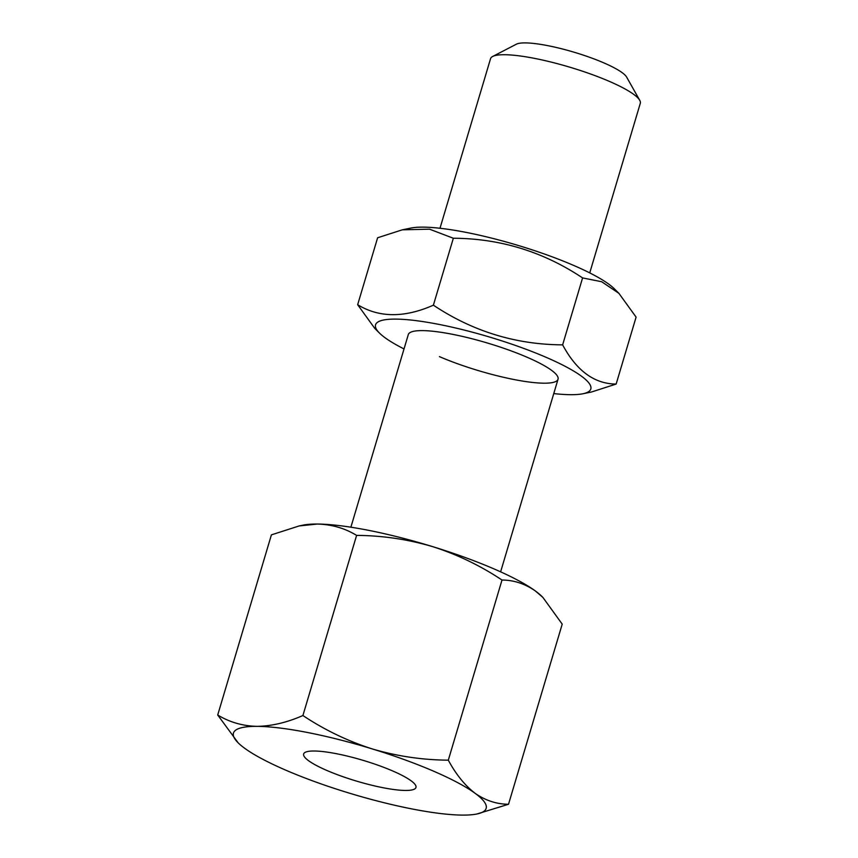 <?xml version="1.0" encoding="UTF-8"?>
<svg xmlns="http://www.w3.org/2000/svg" width="858" height="858" viewBox="0 0 858 858"><rect width="100%" height="100%" fill="white"/><g stroke="black" fill="none" stroke-linecap="round" stroke-linejoin="round"><path stroke-width="1.29" d="M589.736 272.898L640.293 103.335A78.132 14.511 -163.4 0 0 639.725 100.3A78.132 14.511 -163.4 0 0 583.526 71.546A78.132 14.511 -163.4 0 0 504.504 54.719A78.132 14.511 -163.4 0 0 492.674 56.467A78.132 14.511 -163.4 0 0 490.551 58.687L439.993 228.26M492.674 56.467L516.344 44.208A58.591 10.875 16.6 0 1 525.214 42.9A58.591 10.875 16.6 0 1 584.48 55.513A58.591 10.875 16.6 0 1 626.63 77.091L639.725 100.3M314.114 751.007A58.591 10.875 -163.4 0 0 303.646 753.989A58.591 10.875 -163.4 0 0 341.109 776.05A58.591 10.875 -163.4 0 0 405.491 790.454A58.591 10.875 -163.4 0 0 415.958 787.472A58.591 10.875 -163.4 0 0 378.507 765.4A58.591 10.875 -163.4 0 0 314.114 751.007M302.906 715.529C324.528 729.922 347.662 741.055 372.308 748.937C397.179 756.252 422.511 759.984 448.305 760.167C456.016 774.463 464.95 785.51 475.107 793.307C485.456 800.525 496.589 804.182 508.515 804.268L562.215 624.131L542.878 597.404L535.413 590.99C525.064 583.772 513.931 580.115 502.005 580.029C480.394 565.636 457.26 554.504 432.614 546.621C407.743 539.307 382.4 535.564 356.606 535.392C344.927 528.238 331.832 524.452 317.321 524.045L299.142 525.943L271.407 534.866L217.707 715.004C229.558 722.211 242.653 725.997 257.003 726.361C271.707 726.125 287.012 722.511 302.906 715.529L356.606 535.392M448.305 760.167L502.005 580.029M508.515 804.268L476.909 813.995A131.842 24.474 16.6 0 1 462.601 815.1A131.842 24.474 16.6 0 1 347.308 792.524A131.842 24.474 16.6 0 1 244.509 748.155A131.842 24.474 16.6 0 1 238.127 742.813A131.842 24.474 16.6 0 1 257.003 726.361A131.842 24.474 16.6 0 1 372.308 748.937A131.842 24.474 16.6 0 1 475.107 793.307A131.842 24.474 16.6 0 1 476.909 813.995M238.127 742.813L217.707 715.004M299.142 525.943L303.024 525.139A131.842 24.474 16.6 0 1 317.321 524.045A131.842 24.474 16.6 0 1 432.614 546.621A131.842 24.474 16.6 0 1 535.413 590.99A131.842 24.474 16.6 0 1 541.795 596.331L542.878 597.404M404.021 348.938A112.312 20.849 16.6 0 1 379.526 333.119A112.312 20.849 16.6 0 1 421.139 321.332A112.312 20.849 16.6 0 1 546.02 357.282A112.312 20.849 16.6 0 1 582.925 393.758A112.312 20.849 16.6 0 1 553.764 393.575M562.634 344.852C515.797 344.605 472.715 331.381 433.387 305.18C404.365 317.975 379.118 317.814 357.657 304.719L377.617 237.773L402.263 229.837L429.536 229.172L453.346 238.245C500.182 238.481 543.264 251.705 582.593 277.917L562.634 344.852C576.565 370.838 594.401 383.912 616.151 384.062L636.1 317.117L618.918 293.361L601.694 281.735L582.593 277.917M379.526 333.119L374.839 328.475L357.657 304.719M402.263 229.837L410.832 228.078A112.312 20.849 16.6 0 1 573.444 265.326A112.312 20.849 16.6 0 1 614.242 288.717L618.918 293.361M350.879 527.198L408.301 334.577A78.132 14.511 16.6 0 1 450.793 333.976A78.132 14.511 16.6 0 1 526.898 357.164A78.132 14.511 16.6 0 1 558.043 379.215A78.132 14.511 16.6 0 1 515.551 379.826A78.132 14.511 16.6 0 1 439.446 356.628M433.387 305.18L453.346 238.245M616.151 384.062L591.494 391.999L582.925 393.758M500.622 571.836L558.043 379.215"/></g></svg>

